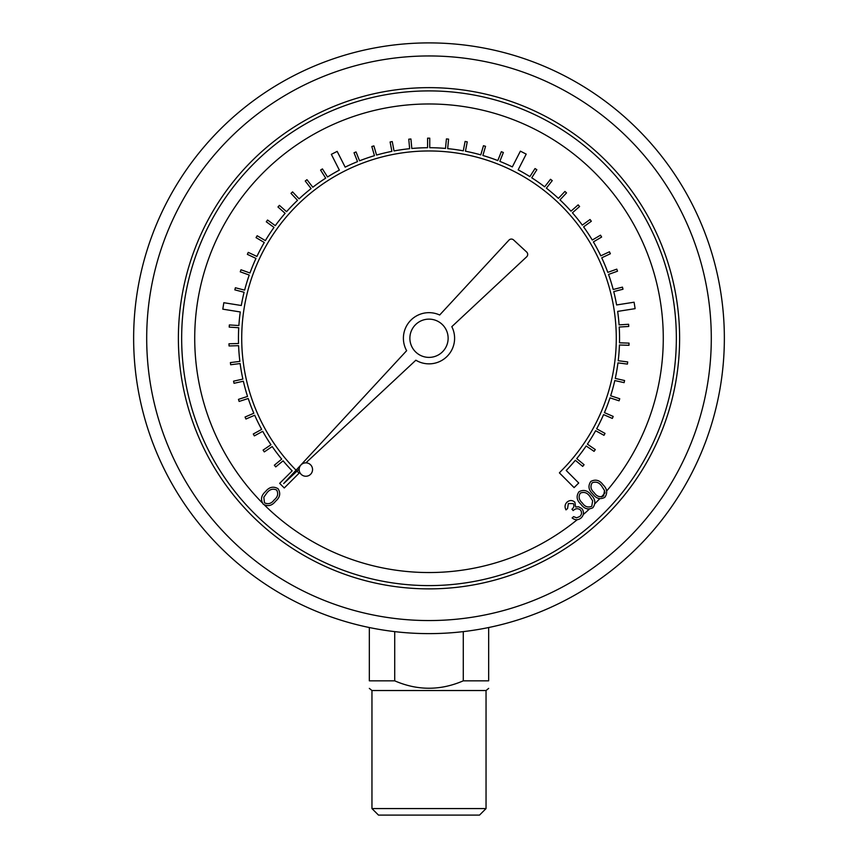<?xml version="1.0" encoding="UTF-8"?>
<svg xmlns="http://www.w3.org/2000/svg" width="858" height="858" viewBox="0 0 858 858"><rect width="100%" height="100%" fill="white"/><g stroke="black" fill="none" stroke-linecap="round" stroke-linejoin="round"><path stroke-width="1.29" d="M264.607 505.18A234.288 234.288 0 0 0 577.155 519.755L575.825 519.691M583.494 512.752L583.258 514.586A234.288 234.288 0 0 0 589.242 509.169L587.022 508.869M594.98 503.603A234.288 234.288 0 0 0 599.667 498.755L598.198 498.316M296.074 470.184A187.28 187.28 0 0 1 296.954 205.437A187.28 187.28 0 0 1 561.711 206.102A187.28 187.28 0 0 1 561.261 470.849L559.395 472.865L574.099 487.612L578.721 483L566.226 470.474A190.551 190.551 0 0 0 575.343 460.296L582.689 466.387L584.084 464.714L576.726 458.612A190.551 190.551 0 0 0 586.175 445.978L594.068 451.351L595.291 449.56L587.398 444.176A190.551 190.551 0 0 0 595.624 430.716L603.978 435.317L605.029 433.408L596.664 428.807A190.551 190.551 0 0 0 603.582 414.618L612.333 418.425L613.202 416.43L604.44 412.623A190.551 190.551 0 0 0 609.995 397.855L619.068 400.815L619.744 398.745L610.66 395.785A190.551 190.551 0 0 0 614.8 380.555L624.109 382.647L624.581 380.523L615.272 378.432A190.551 190.551 0 0 0 617.953 362.88L627.423 364.092L627.691 361.926L618.221 360.725A190.551 190.551 0 0 0 619.433 344.991L628.968 345.302L629.043 343.125L619.497 342.814A190.551 190.551 0 0 0 619.219 327.037L628.742 326.458L628.614 324.281L619.079 324.871A190.551 190.551 0 0 0 617.653 311.4L635.113 308.655L634.094 302.209L616.612 304.955A190.551 190.551 0 0 0 613.749 291.591L622.994 289.232L622.458 287.13L613.202 289.489A190.551 190.551 0 0 0 608.536 274.421L617.524 271.192L616.784 269.144L607.796 272.372A190.551 190.551 0 0 0 601.737 257.808L610.37 253.754L609.448 251.78L600.804 255.834A190.551 190.551 0 0 0 593.393 241.902L601.619 237.055L600.503 235.178L592.277 240.036A190.551 190.551 0 0 0 583.601 226.866L591.323 221.267L590.047 219.498L582.314 225.107A190.551 190.551 0 0 0 572.425 212.805L579.59 206.51L578.153 204.869L570.988 211.175A190.551 190.551 0 0 0 559.984 199.871L566.527 192.921L564.939 191.431L558.397 198.38A190.551 190.551 0 0 0 546.385 188.159L552.241 180.62L550.514 179.279L544.658 186.819A190.551 190.551 0 0 0 531.735 177.778L536.861 169.723L535.017 168.554L529.89 176.609A190.551 190.551 0 0 0 518.157 169.852L526.201 154.118L520.388 151.147L512.333 166.902A190.551 190.551 0 0 0 499.839 161.368L503.367 152.499L501.34 151.694L497.812 160.564A190.551 190.551 0 0 0 482.882 155.48L485.553 146.321L483.462 145.71L480.791 154.88A190.551 190.551 0 0 0 465.444 151.222L467.245 141.849L465.1 141.441L463.299 150.826A190.551 190.551 0 0 0 447.672 148.627L448.584 139.125L446.417 138.921L445.506 148.423A190.551 190.551 0 0 0 429.751 147.705L429.761 138.17L427.584 138.159L427.574 147.715A190.551 190.551 0 0 0 411.808 148.488L410.928 138.985L408.762 139.189L409.641 148.691A190.551 190.551 0 0 0 394.026 150.944L392.256 141.57L390.111 141.978L391.891 151.362A190.551 190.551 0 0 0 376.555 155.062L373.906 145.903L371.814 146.504L374.463 155.673A190.551 190.551 0 0 0 359.545 160.811L356.049 151.941L354.022 152.735L357.529 161.626A190.551 190.551 0 0 0 345.163 167.138L337.162 151.383L331.338 154.343L339.35 170.12A190.551 190.551 0 0 0 327.531 176.973L322.426 168.908L320.592 170.077L325.697 178.142A190.551 190.551 0 0 0 312.805 187.237L306.96 179.687L305.244 181.017L311.089 188.578A190.551 190.551 0 0 0 299.11 198.841L292.578 191.881L290.991 193.361L297.522 200.332A190.551 190.551 0 0 0 286.561 211.69L279.408 205.362L277.971 206.993L285.124 213.32A190.551 190.551 0 0 0 275.279 225.654L267.567 220.034L266.291 221.793L274.002 227.413A190.551 190.551 0 0 0 265.369 240.615L257.164 235.746L256.049 237.623L264.264 242.492A190.551 190.551 0 0 0 256.907 256.445L248.273 252.381L247.351 254.343L255.984 258.419A190.551 190.551 0 0 0 249.968 273.005L240.991 269.766L240.251 271.814L249.238 275.053A190.551 190.551 0 0 0 244.627 290.143L235.382 287.762L234.835 289.865L244.09 292.256A190.551 190.551 0 0 0 241.291 305.502L223.831 302.713L222.801 309.17L240.272 311.958A190.551 190.551 0 0 0 238.878 325.547L229.354 324.935L229.215 327.113L238.738 327.724A190.551 190.551 0 0 0 238.524 343.5L228.979 343.779L229.054 345.956L238.599 345.677A190.551 190.551 0 0 0 239.865 361.4L230.394 362.58L230.663 364.747L240.133 363.556A190.551 190.551 0 0 0 242.878 379.097L233.558 381.166L234.03 383.29L243.361 381.22A190.551 190.551 0 0 0 247.544 396.428L238.47 399.367L239.135 401.437L248.219 398.498A190.551 190.551 0 0 0 253.829 413.245L245.066 417.031L245.924 419.026L254.697 415.24A190.551 190.551 0 0 0 261.658 429.397L253.292 433.987L254.343 435.896L262.709 431.306A190.551 190.551 0 0 0 270.978 444.744L263.084 450.096L264.307 451.898L272.211 446.546A190.551 190.551 0 0 0 281.703 459.137L274.346 465.218L275.729 466.891L283.097 460.821A190.551 190.551 0 0 0 292.17 470.87L279.654 483.354L284.266 487.977L299.077 473.198L297.018 471.128M305.888 462.848L415.862 360.21A25.579 25.579 0 0 0 451.812 326.662L526.662 256.81A3.271 3.271 0 0 0 526.651 252.027L513.577 239.94A3.271 3.271 0 0 0 508.966 240.111L439.671 315.004A25.579 25.579 0 0 0 406.638 350.697L283.698 483.558L299.174 469.111M724.356 338.256A295.356 295.356 0 0 1 281.317 594.047A295.356 295.356 0 0 1 281.317 82.475A295.356 295.356 0 0 1 724.356 338.256A295.356 295.356 0 0 1 281.317 594.047A295.356 295.356 0 0 1 281.317 82.475A295.356 295.356 0 0 1 724.356 338.256M486.046 808.568L479.515 815.1L378.485 815.1L371.954 808.568L486.046 808.568L486.046 690.529L371.954 690.529L371.954 808.568M488.663 627.53L488.663 680.834C488.663 690.711 488.663 690.711 488.663 680.834C488.663 690.711 488.663 690.711 488.663 680.834L463.277 680.834C440.379 690.711 417.524 690.711 394.723 680.834L369.337 680.834C369.337 690.711 369.337 690.711 369.337 680.834C369.337 690.711 369.337 690.711 369.337 680.834L369.337 627.53M463.277 631.617L463.277 680.834M394.723 680.834L394.723 631.617M676.351 338.256A247.351 247.351 0 0 0 305.33 124.045A247.351 247.351 0 0 0 305.33 552.466A247.351 247.351 0 0 0 676.351 338.256A247.351 247.351 0 0 0 305.33 124.045A247.351 247.351 0 0 0 305.33 552.466A247.351 247.351 0 0 0 676.351 338.256M448.133 338.256A19.133 19.133 0 0 0 419.433 321.696A19.133 19.133 0 0 0 419.433 354.826A19.133 19.133 0 0 0 448.133 338.256M312.559 469.551A6.703 6.703 0 0 0 302.509 463.749A6.703 6.703 0 0 0 302.509 475.353A6.703 6.703 0 0 0 312.559 469.551M263.245 504.193C267.911 506.788 272.029 505.78 275.611 501.179C280.051 497.393 280.856 493.221 278.046 488.685C273.359 486.036 269.187 487.001 265.53 491.559C261.143 495.42 260.382 499.635 263.245 504.193M266.881 492.91C269.659 489.296 272.919 488.331 276.662 490.036C278.582 493.704 277.756 496.986 274.185 499.882C271.46 503.592 268.222 504.568 264.478 502.809L263.814 497.232L266.881 492.91M604.751 497.404C600.032 499.742 596.01 498.562 592.685 493.854C588.481 489.918 587.869 485.767 590.84 481.413C595.602 479.011 599.678 480.158 603.077 484.824C607.228 488.846 607.786 493.028 604.751 497.404M604.504 490.508L604.997 492.889A234.288 234.288 0 0 1 601.372 496.932L603.603 495.978L604.504 490.508L601.673 486.089C599.099 482.389 595.924 481.295 592.159 482.818C590.079 486.347 590.744 489.618 594.154 492.631C596.664 496.428 599.817 497.543 603.603 495.978M592.899 507.711C588.18 510.049 584.159 508.869 580.845 504.161C576.63 500.225 576.018 496.074 579 491.72C583.751 489.317 587.827 490.454 591.226 495.13C595.377 499.142 595.935 503.335 592.899 507.711M582.303 502.938C584.813 506.724 587.966 507.839 591.752 506.284L592.653 500.815L589.832 496.396C587.258 492.685 584.084 491.602 580.308 493.114C578.238 496.643 578.893 499.924 582.303 502.938M581.005 518.05C578.045 520.323 575.085 520.291 572.125 517.932L573.616 516.634L576.619 517.803L579.74 516.548C581.842 514.564 582.099 512.398 580.512 510.038C578.035 508.108 575.589 508.29 573.176 510.596L571.954 509.202C573.948 507.571 574.399 505.694 573.283 503.571L568.361 503.56L567.567 508.526L566.012 509.877C564.457 506.981 564.811 504.386 567.074 502.08C569.755 500 572.35 500.042 574.871 502.209L575.632 507.024L578.56 506.767L581.906 508.612C584.244 511.99 583.944 515.143 581.005 518.05M606.649 491.001A234.288 234.288 0 0 0 340.186 121.461A234.288 234.288 0 0 0 262.055 502.627M679.611 338.256A250.611 250.611 0 0 1 303.689 555.298A250.611 250.611 0 0 1 303.689 121.225A250.611 250.611 0 0 1 679.611 338.256M711.293 338.256A282.293 282.293 0 0 0 287.848 93.779A282.293 282.293 0 0 0 287.848 582.732A282.293 282.293 0 0 0 711.293 338.256M486.046 690.529L488.663 688.384M371.954 690.529L369.337 688.384"/></g></svg>
